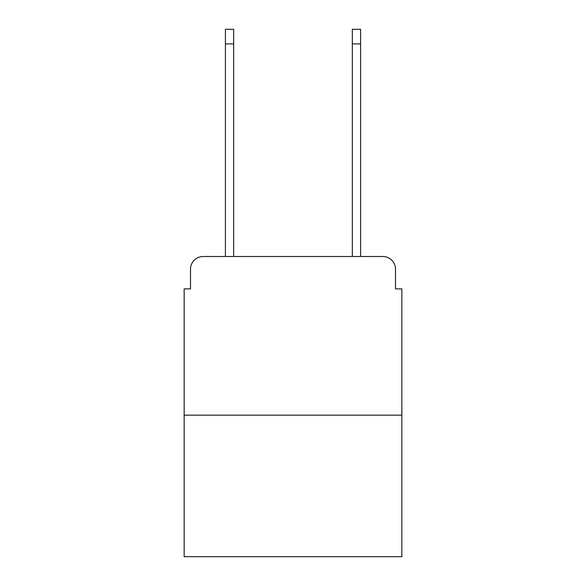 <?xml version="1.0" encoding="UTF-8"?>
<svg xmlns="http://www.w3.org/2000/svg" width="586" height="586" viewBox="0 0 586 586"><rect width="100%" height="100%" fill="white"/><g stroke="black" fill="none" stroke-linecap="round" stroke-linejoin="round"><path stroke-width="0.88" d="M190.501 269.201L190.501 288.876L190.501 269.201A12.694 12.694 0 0 1 203.195 256.507L225.412 256.507L225.412 29.3L233.66 29.3L233.66 256.507L243.498 256.507M401.842 415.174L184.158 415.174L184.158 556.7L401.842 556.7L401.842 288.876L395.499 288.876L395.499 269.201A12.694 12.694 0 0 0 382.805 256.507L203.195 256.507M184.158 415.174L184.158 288.876L190.501 288.876M342.502 256.507L352.34 256.507L352.34 29.3L360.588 29.3L360.588 256.507L382.805 256.507M395.499 288.876L395.499 269.201M225.412 43.899L233.66 43.899M360.588 43.899L352.34 43.899"/></g></svg>
